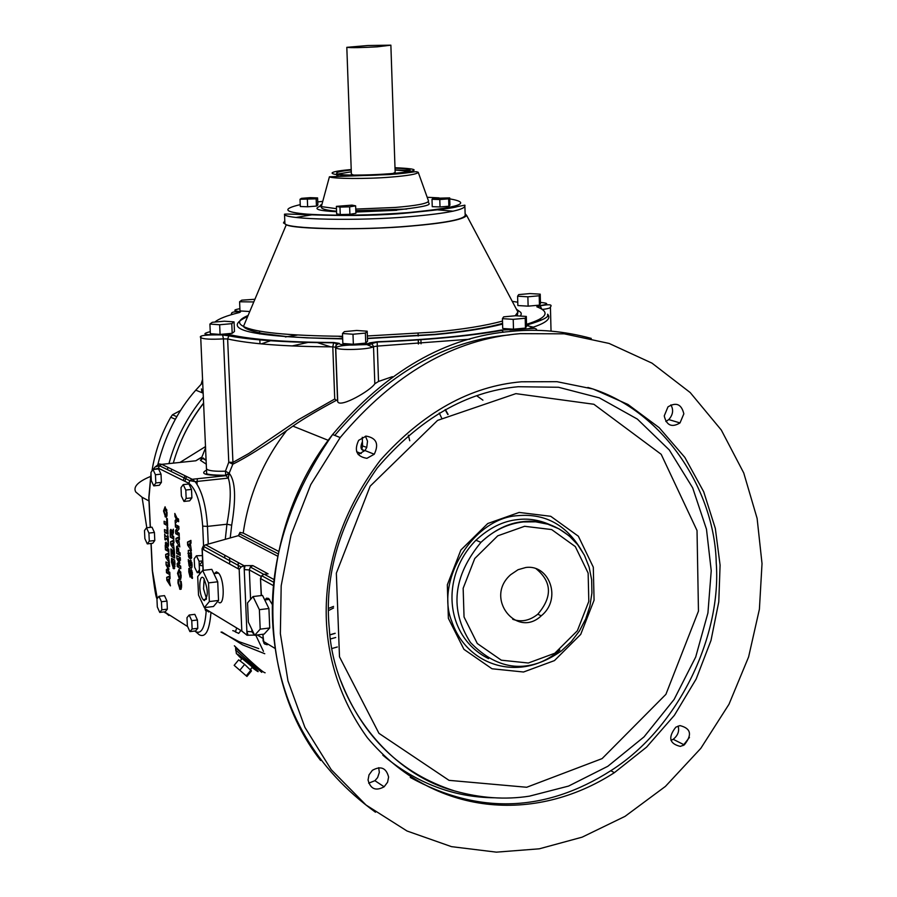 <?xml version="1.0" encoding="UTF-8"?>
<svg xmlns="http://www.w3.org/2000/svg" width="897" height="897" viewBox="0 0 897 897"><rect width="100%" height="100%" fill="white"/><g stroke="black" fill="none" stroke-linecap="round" stroke-linejoin="round"><path stroke-width="1.35" d="M197.015 484.145L197.318 478.74M200.85 460.228L201.679 457.638M201.724 457.47L205.626 447.726M180.678 410.389L172.482 414.784L170.733 417.228C161.269 433.89 155.013 451.808 151.952 470.992M201.466 388.917L201.948 392.662M202.587 379.296L201.152 384.196M148.969 500.93L142.074 497.252L135.761 491.982C132.969 486.959 137.779 481.824 150.203 476.599M439.272 413.012L441.616 417.991M337.317 646.984L332.013 648.486M258.762 648.598L238.994 641.658L221.01 632.093M157.513 465.868C164.936 435.852 177.696 410.602 195.781 390.128L202.733 382.559M261.262 343.899L271.746 340.344M285.381 336.947L297.21 335.086M338.517 336.297L342.609 337.093M365.572 344.033L372.625 347.094M336.633 372.188L336.543 372.782M336.566 373.242L336.7 373.847M310.261 197.654L301.493 198.338L300.024 199.28L316.159 198.842L317.594 197.912L310.261 197.654M316.159 198.842L316.439 206.086L317.863 205.121L317.594 197.912M316.439 206.086L307.637 206.781L307.357 199.538M307.637 206.781L300.304 206.512L300.024 199.28M355.638 205.85L355.907 213.307L349.897 214.316L340.255 214.562L336.655 213.811L336.386 206.366L339.974 207.095L349.628 206.837L355.638 205.85L352.005 205.121L336.386 206.366M340.255 214.562L339.974 207.095M349.897 214.316L349.628 206.837M449.7 197.889L449.924 205.256L448.87 206.232L440.012 206.949L439.777 199.549L448.646 198.842L449.7 197.889L433.116 198.327L432.006 199.291L439.777 199.549M448.87 206.232L448.646 198.842M440.012 206.949L432.242 206.669L432.006 199.291M254.916 299.273L241.742 300.17L239.6 301.773L253.784 301.941M249.758 311.517L239.992 310.934L239.6 301.773M224.317 321.204L212.286 322.292L209.909 324.064L219.664 324.759L231.774 323.66L234.061 321.877L224.317 321.204M231.774 323.66L232.188 333.314L234.465 331.486L234.061 321.877M232.188 333.314L220.079 334.424L219.664 324.759M220.079 334.424L210.335 333.695L209.909 324.064M367.198 331.206L367.546 341.174L365.741 343.103L353.351 344.269L342.845 343.484L342.486 333.493L352.992 334.245L365.382 333.09L367.198 331.206L356.703 330.466L344.381 331.61L342.486 333.493M365.741 343.103L365.382 333.09M353.351 344.269L352.992 334.245M526.315 316.439L526.573 326.239L525.463 328.078L513.488 329.199L502.712 328.481L502.432 318.648L513.219 319.343L525.193 318.233L526.315 316.439L515.551 315.755L503.654 316.854L502.432 318.648M513.488 329.199L513.219 319.343M525.463 328.078L525.193 318.233M540.218 294.16L540.465 303.478L539.456 305.126L528.12 306.157L527.873 296.806L539.209 295.775L540.218 294.16L529.97 293.577L518.701 294.597L517.603 296.212L527.873 296.806M539.456 305.126L539.209 295.775M528.12 306.157L517.861 305.541L517.603 296.212M367.949 45.512L346.814 47.328C350.906 47.877 361.065 47.709 377.289 46.823L390.879 45.175L367.949 45.512M353.687 175.106L351.389 174.119M390.879 45.411L395.151 172.336L392.92 173.513M395.072 170.015L408.449 171.125M409.985 171.809L409.559 172.516M338.057 175.79L336.801 175.307M338.091 173.984L351.299 171.798M395.016 168.21C403.639 168.445 408.55 168.972 409.727 169.791C416.634 173.738 339.358 177.247 336.734 173.48C335.691 172.325 340.524 171.159 351.232 169.993M464.926 207.263L465.139 214.282C466.866 218.745 448.59 222.658 410.333 226.01C359.473 230.675 284.786 228.847 284.898 223.488L284.82 221.469M296.402 217.399L313.378 214.574M355.806 210.672L406.778 209.046M436.043 209.707L453.277 211.187M465.117 213.665L466.698 215.493C463.144 219.687 444.464 223.218 410.691 226.089C364.787 230.361 293.218 229.318 286.3 224.721L283.486 222.905L284.786 220.83M392.381 376.673L378.534 381.449L374.823 383.759C370.775 390.475 340.613 407.922 337.743 401.845L337.586 400.69M201.029 336.835L200.737 337.676C203.462 339.178 211.03 339.582 223.431 338.875L227.636 338.965C250.151 343.955 285.201 346.578 332.798 346.859L334.738 399.008L336.465 400.264C317.639 410.355 303.119 418.966 292.904 426.12L286.614 430.594C263.157 461.013 248.693 495.178 243.222 533.076L239.936 532.426L239.129 534.892M526.561 325.555L532.986 327.08L528.311 328.762L500.997 330.107C467.472 336.005 426.198 339.885 377.188 341.757L369.642 342.856C366.122 345.468 337.799 345.95 339.301 343.372L333.684 342.497L332.798 346.859L335.568 347.206L337.552 400.466L336.465 400.264M334.738 399.008L298.499 419.65L248.772 453.523L232.94 462.381L232.828 464.209C246.395 457.481 264.323 446.269 286.614 430.594M206.646 470.084C199.313 473.851 205.682 475.657 225.741 475.5L225.45 471.205L228.847 473.089L225.741 475.5L228.309 478.101C231.291 487.576 230.832 502.948 226.93 524.218L231.684 525.205C236.247 497.958 235.406 480.646 229.161 473.246L232.828 464.209L228.769 462.213L225.45 471.205C214.899 471.519 208.609 470.802 206.579 469.064L206.545 468.357M488.573 658.6C445.719 637.554 439.205 577.601 475.959 540.218C489.213 527.918 503.105 521.045 517.659 519.598C529.006 518.152 540.409 520.137 551.846 525.575M525.72 567.521C549.256 563.955 562.341 599.005 541.239 615.824C516.975 639.012 483.864 598.086 510.685 574.685L518.062 569.707L525.72 567.521M535.868 568.541C551.958 581.671 552.597 596.897 537.796 614.221C529.701 620.668 521.359 622.372 512.748 619.311M202.834 565.805L199.235 565.301L202.621 561.242M199.627 574.192L199.067 561.298L196.421 555.781L194.201 558.741L194.627 567.173L197.262 572.701L199.437 569.853M206.523 598.792L203.529 588.768L204.157 578.834M204.011 600.385L203.238 599.712C198.091 593.96 199.056 572.174 203.787 578.352C208.351 589.789 208.429 597.133 204.011 600.385M202.666 570.414L211.815 569.348L217.713 581.794L218.543 600.463L213.475 606.507L204.337 607.605L209.36 601.562L208.53 582.882L202.666 570.414L197.699 576.603L198.529 595.103L204.337 607.605M217.713 581.794L208.53 582.882M218.543 600.463L209.36 601.562M214.439 573.564L216.401 571.871L218.543 573.082C224.766 579.854 224.676 606.54 218.79 602.414M253.021 596.55L262.518 595.406L268.921 608.525L269.728 627.978L264.133 634.112L254.658 635.289L260.197 629.156L259.379 609.68L253.021 596.55L247.55 602.851L248.368 622.126L254.658 635.289M268.921 608.525L259.379 609.68M269.728 627.978L260.197 629.156M264.929 599.925L266.476 598.187L268.528 598.411L272.352 604.623M234.162 665.339L238.68 659.844L244.646 664.397L251.452 670.956L246.944 676.45L234.162 665.339L246.944 676.45M244.646 664.397L240.116 669.902M251.048 669.969L246.518 675.463M242.089 658.51L252.393 667.043L250.431 669.431M190.276 570.952L191.364 569.494L192.44 578.442L191.577 577.937L191.487 572.219L190.119 577.029L188.796 571.882L188.863 568.406L189.682 568.877L189.884 574.192L190.276 570.952L191.969 570.761M190.904 568.171L191.487 568.104M191.756 573.015L192.395 572.936M191.566 577.69L192.507 577.59M191.577 577.937L192.496 577.836M169.511 578.767L170.015 576.76M168.928 581.178L168.827 579.014L167.75 579.406L169.533 581.099M168.827 579.014L169.432 578.935M170.094 578.565L169.421 578.8L169.578 582.119L170.441 585.864L166.842 580.236L166.707 577.343L169.97 575.829L170.094 578.565M166.707 577.343L169.432 577.029M166.842 580.236L168.199 580.079M165.766 557.34L165.631 554.447L168.894 552.844L169.028 555.579L168.356 555.837L169.365 562.901L165.766 557.34L167.145 557.183M168.434 555.804L168.939 553.841M165.631 554.447L168.356 554.133M167.75 556.062L166.674 556.488L167.862 558.226L167.75 556.062L168.356 555.994M167.862 558.226L168.457 558.158M169.051 565.065L168.804 563.608M169.825 572.779L169.185 571.905M166.494 572.735L166.349 569.685L167.93 568.339L166.124 565.009L165.979 561.959L169.421 563.966L169.544 566.601L167.257 565.267L168.905 569.864L167.526 570.918L169.802 572.264L169.925 574.775L166.494 572.735L169.219 572.421M166.349 569.685L168.883 569.393M167.93 568.339L168.827 568.227M166.124 565.009L168.849 564.695M167.257 565.267L169.466 565.02M168.389 541.979L168.535 545.219L167.459 548.415L168.726 549.132L168.849 551.778L165.418 549.816L165.216 545.567L165.967 542.124L167.089 544.714L168.389 541.979M166.842 548.067L166.203 544.916L165.923 547.54L167.436 548M167.089 544.714L168.513 544.557M165.272 542.932L166.528 542.786M165.418 549.816L168.143 549.513L168.109 548.785M168.759 549.861L168.143 549.513M167.93 532.257L167.279 531.091M167.246 531.091L167.033 526.674L167.694 527.032L168.019 534.13L164.588 532.224L164.465 529.555L167.874 531.024M164.588 532.224L167.324 531.91M167.773 541.283L167.705 539.759L165.463 538.503L165.53 540.016L164.936 539.691L164.667 533.984L165.34 535.845L167.571 537.09L167.504 535.565L168.109 535.901L168.367 541.62L167.773 541.283L168.356 541.216M167.705 539.759L168.277 539.691M168.21 538.2L165.463 538.503M164.936 539.691L165.519 539.624M167.616 538.256L168.154 537.023M167.066 515.125L166.752 514.172M166.45 512.535L165.194 509.541L164.353 509.799L164.162 511.312L165.003 513.992L166.259 514.071L167.077 512.467M165.553 517.076L163.523 510.976L165.07 506.783L167.1 512.893L165.553 517.076L166.472 516.975M164.196 523.882L164.073 521.213L166.853 522.727L166.64 518.309L167.302 518.668L167.627 525.765L164.196 523.882L166.932 523.579L166.887 522.727M167.548 523.915L166.932 523.579M166.853 522.727L167.481 522.659M175.016 566.545L174.747 565.704M174.332 562.397L173.648 562.004L173.738 564.067L173.087 563.686L172.874 559.044L174.59 560.031L175.05 564.213L173.48 568.631L171.428 562.038L171.551 558.326L172.37 558.786L172.056 562.049L173.031 565.615L174.893 562.329M173.648 562.004L174.848 561.87M173.087 563.686L173.715 563.619M174.691 558.125L171.215 556.129L173.962 555.815L173.693 550.534L174.354 550.915L174.691 558.125M174.601 556.174L173.962 555.815M171.215 556.129L170.89 548.942L171.54 549.323L171.753 553.853L173.009 554.122M172.37 554.2L172.168 550.018L172.829 550.388L173.02 554.581L174.545 555.008M173.368 543.111L173.906 541.16M172.796 545.555L172.695 543.369L171.607 543.817L173.413 545.488M172.695 543.369L173.312 543.302M173.984 542.876L173.3 543.134L174.321 550.253L170.688 544.681L170.553 541.766L173.85 540.106L173.984 542.876M170.553 541.766L173.3 541.463M170.688 544.681L172.089 544.524M179.097 569.191L181.172 575.448L179.579 579.54L177.516 573.306L179.097 569.191M180.319 576.569L180.151 573.205L179.232 571.972L178.368 572.174L178.514 575.504L179.456 576.771L181.194 576.468M181.138 577.612L180.802 576.614M173.715 537.157L173.043 536.025M171.775 535.33L171.136 532.156L170.845 534.803L172.381 535.251M170.329 537.112L170.195 530.172L170.901 529.342L172.033 531.955L173.345 529.174L173.502 532.437L172.403 535.666L173.682 536.384L173.805 539.041L170.329 537.112L173.076 536.798M170.195 530.172L171.473 530.026M172.033 531.955L173.469 531.786M178.077 559.022L179.669 561.825L179.748 563.664L178.346 564.74L180.667 566.085L180.79 568.62L177.281 566.579L177.135 563.495L178.75 562.116L176.911 558.764L176.776 555.68L180.286 557.676L180.409 560.356L178.077 559.022L180.331 558.764M176.911 558.764L179.669 558.45L179.613 557.306M178.75 562.116L179.68 562.015M177.135 563.495L179.736 563.193M177.281 566.579L180.005 565.704M180.689 566.646L180.028 566.265M181.598 587.344L181.272 586.414M180.667 582.433L180.319 580.92L181.149 581.402L181.62 585.203L180.039 589.34L177.976 583.028L178.099 579.597L178.929 580.09L178.604 582.994L179.579 586.29L180.779 586.156L180.667 582.433L181.317 582.355M177.965 580.964L178.806 580.864M177.202 520.955L175.285 523.59L175.139 520.529L176.294 519.105L174.949 516.403L174.814 513.432L177.034 518.231L178.492 519.015L178.626 521.718L177.202 520.955L178.581 520.798M174.949 516.403L176.126 516.28M176.294 519.105L178.256 518.881M175.139 520.529L178.514 519.464M177.931 520.865L177.909 520.226M180.084 553.516L179.389 552.384M177.998 549.345L177.539 548.628L177.169 549.132L177.202 551.139L178.245 551.745L177.998 549.345L178.716 549.256M178.155 550.231L178.806 550.164M176.675 553.46L176.574 546.632L177.393 545.858L178.907 552.115L180.05 552.765L180.174 555.456L176.675 553.46L179.422 553.146M178.245 551.745L178.884 551.666M190.613 559.975L192.093 564.774L191.868 567.521L190.613 568.036L189.065 565.872L188.28 559.537L189.94 565.009L189.704 560.647L190.613 559.975M192.104 566.153L191.756 565.289M191.386 565.289L190.781 562.722L190.411 565.278L192.115 565.211M178.806 539.747L179.366 537.774M178.245 542.203L178.144 540.005L177.034 540.454L178.862 542.136M178.144 540.005L178.761 539.938M179.445 539.501L178.75 539.77L179.781 546.923L176.104 541.328L175.969 538.402L179.31 536.72L179.445 539.501M175.969 538.402L178.727 538.088M176.104 541.328L177.528 541.171M189.615 550.242L191.05 551.969L191.341 558.427L189.996 558.584L188.549 556.835L188.269 550.41L189.615 550.242L188.269 550.41M191.005 555.086L189.738 552.967L188.594 553.729L189.121 555.277L189.872 555.86L191.644 555.019M188.549 556.835L191.341 556.521L191.072 555.714M191.655 557.16L191.341 556.521M178.873 527.044L178.178 526.079M179.176 533.771L178.492 532.818M175.599 530.419L177.449 528.086L175.442 526.988L175.33 524.532L178.839 526.438L178.963 529.039L176.698 531.843L179.153 533.177L179.265 535.644L175.756 533.715L175.599 530.419L178.066 530.138M175.756 533.715L178.514 533.401M177.449 528.086L178.907 527.918M175.442 526.988L178.2 526.685M187.63 545.051L187.495 542.091L190.915 540.398L191.039 543.212L190.332 543.481L191.386 550.713L187.63 545.051L189.076 544.894M190.355 543.47L190.96 541.44M187.495 542.091L190.276 541.777M189.715 543.717L188.572 544.165L189.816 545.937L189.715 543.717L190.343 543.649M189.816 545.937L190.444 545.869M196.421 555.781L202.374 555.568M146.503 527.795L151.997 527.178L154.419 532.459L154.8 540.521L152.759 543.279L147.276 543.896L149.294 541.138L148.913 533.076L146.503 527.795L144.484 530.576L144.877 538.604L147.276 543.896M152.983 469.512L158.545 468.918L161.012 474.154L161.393 482.351L159.318 485.277L153.757 485.871L155.831 482.945L155.439 474.737L152.983 469.512L150.931 472.461L151.313 480.635L153.757 485.871M189.166 615.028L194.828 614.344L197.43 619.984L197.811 628.304L195.591 630.927L189.929 631.623L192.137 628.988L191.756 620.679L189.166 615.028L186.98 617.685L187.361 625.971L189.929 631.623M158.993 596.292L164.51 595.63L166.977 601.08L167.358 609.164L165.272 611.765L159.756 612.427L161.83 609.825L161.449 601.741L158.993 596.292L156.941 598.916L157.323 606.977L159.756 612.427M183.201 484.604L188.908 483.999L191.51 489.414L191.891 497.846L189.671 500.829L183.975 501.445L186.172 498.463L185.791 490.031L183.201 484.604L181.003 487.62L181.385 496.019L183.975 501.445M161.012 474.154L155.439 474.737M161.393 482.351L155.831 482.945M197.43 619.984L191.756 620.679M197.811 628.304L192.137 628.988M154.419 532.459L148.913 533.076M154.8 540.521L149.294 541.138M202.61 560.894L199.067 561.298M199.549 572.432L197.262 572.701M166.977 601.08L161.449 601.741M167.358 609.164L161.83 609.825M191.51 489.414L185.791 490.031M191.891 497.846L186.172 498.463M255.78 635.177L263.471 651.357M362.433 441.582C359.809 447.693 360.796 450.731 365.404 450.709M366.783 447.39L362.59 445.977L362.489 443.107M183.179 480.478L185.062 475.769M195.916 460.766L161.763 464.343L159.139 463.928L155.786 466.485M235.608 650.101L261.767 672.346M265.12 672.784C260.96 672.66 214.775 626.633 243.962 655.023M206.164 459.836L201.119 457.504L195.793 460.778M309.162 342.172L292.074 345.962M482.911 400.163L476.733 395.779M238.389 568.889L238.176 562.531M234.958 631.611L238.692 633.405L240.351 631.208M236.404 628.819L235.563 631.477L232.783 630.647M208.25 544.087L207.465 526.393C206.075 505.628 201.96 490.704 195.142 481.644L192.216 479.278L226.055 475.668L228.331 473.997L225.708 475.275C211.591 475.208 205.234 474.367 206.635 472.764L200.737 337.676C198.405 335.512 205.705 334.603 222.624 334.962L222.4 334.738C204.325 335.209 200.278 334.189 210.246 331.666M202.262 548.437L203.204 546.172L205.693 544.804L203.574 545.791M236.673 536.137L238.31 535.677L240.116 532.347M277.588 556.151L238.31 535.677L205.693 544.804L244.085 565.749L245.083 565.637L244.242 569.629L244.085 565.749L241.125 566.96L239.174 569.315L241.82 631.062L247.045 635.267L254.479 635.076M261.408 595.541L260.5 578.251M263.101 640.918L263.023 634.246M267.25 644.775L264.537 643.968L263.326 641.344L274.998 648.385M273.394 585.629L260.702 578.666L261.722 575.717L263.64 574.428M261.206 595.563L260.489 578.475L261.722 575.717L273.708 582.265M274 579.552L264.312 574.282L268.091 573.845L265.815 574.114M247.045 635.267L244.242 569.629L249.332 569.931L250.33 567.027L252.887 565.615L245.083 565.637M368.667 783.171L374.912 780.693L377.603 777.598L379.319 772.429L378.702 767.686M670.99 740.373L673.21 739.296C677.908 735.518 679.545 731.1 678.121 726.032M665.866 421.5L668.77 419.583C673.008 414.818 673.725 409.918 670.911 404.895M358.161 454.532L364.944 450.529L366.738 447.491L367.523 441.156L365.427 436.2M368.05 779.942L369.015 774.862L372.356 770.321C380.799 765.601 386.215 767.843 388.603 777.037L387.594 782.218L384.129 786.792C375.765 791.322 370.405 789.035 368.05 779.942M680.33 746.394C669.341 743.748 667.839 737.345 675.833 727.164L679.937 725.595C690.97 728.33 692.417 734.766 684.276 744.902L680.33 746.394M683.839 413.842L680.004 422.935C671.797 427.813 666.538 425.47 664.24 415.905L667.973 406.879C676.237 401.878 681.518 404.199 683.839 413.842M366.111 436.099C376.437 437.927 379.151 443.97 374.251 454.23L366.907 458.333C356.647 456.595 353.889 450.608 358.632 440.36L366.111 436.099M518.242 386.719L558.528 387.269L599.342 397.853L637.375 419.101L669.297 449.958L692.663 487.822L706.477 529.219L711.231 570.705L707.924 612.987L695.702 656.996L674.096 699.469L644.024 736.886L607.807 766.296L568.575 786.075L529.443 796.155C505.303 799.922 480.287 798.162 454.387 790.874C385.878 772.676 333.392 699.469 329.356 629.178C323.929 575.022 339.896 521.28 377.256 467.954C419.527 418.585 466.518 391.507 518.242 386.719M519.139 512.434L487.755 523.523L460.879 550.007L447.323 584.822L448.377 618.347L463.928 649.338L492.005 668.77L523.534 672.01L554.447 660.607L580.729 634.37L594.072 600.194L593.298 567.162L578.352 536.215L550.724 516.291L519.139 512.434M559.907 650C523.971 681.754 467.83 668.882 451.707 621.229C435.168 580.651 473.224 518.118 517.547 515.685C546.105 513.084 568.014 525.687 583.297 553.494M587.849 387.448C662.367 408.662 714.763 489.403 716.232 562.823C721.659 633.574 680.756 726.379 610.823 770.702C545.163 812.503 478.303 814.745 410.254 777.441M521.516 381.786L556.97 381.685L593.141 389.029L627.945 404.446L659.16 427.645L684.848 457.414L703.708 491.769L715.324 528.411L720.089 565.132L718.777 601.865L710.996 640.447L696.162 679.018L674.376 715.324L646.569 747.134L614.378 772.665C535.307 823.726 434.092 816.864 367.378 737.738C309.308 657.523 311.741 550.803 380.384 460.172C423.362 412.272 470.398 386.136 521.516 381.786M291.346 341.544L289.966 341.869M203.372 397.079C186.912 417.352 175.442 439.519 168.95 463.592M167.963 467.382L167.425 469.636M167.649 548.515L168.423 551.543M171.619 562.015L172.325 564.022M172.751 565.188L174.119 568.765M221.895 631.993L242.616 644.853L264.761 653.722M520.204 333.65C454.005 339.021 393.996 373.645 340.187 437.545L310.766 484.604L291.009 535.139L281.187 585.752L280.369 633.663L287.982 680.946L304.89 727.332L331.251 769.693L366.021 805.013L407.047 831.014L451.471 846.645L496.377 852.15L539.321 848.809L582.119 837.17L625.03 816.36L665.428 786.4L700.815 748.345L728.981 704.28L748.603 656.952L759.4 609.242L762.024 563.608L757.113 518.399L743.736 472.954L721.3 430.033L690.219 392.572L652.007 363.15L609.074 343.428L564.247 333.83L520.204 333.65M316.45 342.329L330.713 346.847M408.359 435.18L409.738 440.752M333.561 607.975L328.459 610.599M146.794 527.761L142.074 497.252M329.939 634.784L335.142 633.271M335.702 637.498L330.477 638.967M170.733 417.228L175.375 419.269M394.994 167.728C422.341 168.883 420.379 171.069 389.13 174.298C344.639 177.819 308.456 173.379 351.22 169.511M390.587 177.113C407.922 175.734 417.139 174.13 418.237 172.302C414.347 170.766 416.623 172.504 389.567 174.545L329.423 176.787C331.901 178.817 367.378 179.097 390.587 177.113M409.828 170.452L395.072 169.903M418.237 172.302L428.575 201.152C427.342 203.597 416.23 205.693 395.263 207.442L355.75 209.091M336.465 208.676L321.328 206.613L320.184 205.469L321.989 204.168M320.498 206.142C312.638 208.911 317.998 210.773 336.577 211.726M355.862 212.04L396.721 210.29M449.733 198.854C472.999 202.991 459.219 207.577 408.427 212.6C370.764 215.426 336.936 215.942 306.942 214.136C283.979 212.129 281.736 208.956 300.226 204.639M317.74 201.937L322.752 201.354M427.185 197.284L439.003 197.867M410.019 216.637C448.298 213.329 466.586 209.506 464.87 205.166L457.033 206.669C454.544 207.846 438.476 209.909 408.853 212.847C351.411 218.655 281.254 212.757 284.528 214.361C284.416 219.563 359.136 221.234 410.019 216.637M502.499 321.059C485.355 325.779 462.392 329.468 433.632 332.114L367.366 335.971M342.587 336.297C287.657 335.691 254.625 332.395 243.491 326.418C236.999 323.167 238.524 319.523 248.088 315.486M516.582 309.499L517.928 312.044L515.181 315.789M367.456 338.573L435.067 334.615C462.538 332.081 485.053 328.571 502.589 324.097M520.462 316.069L521.303 313.961L520.832 312.448L516.437 309.218M247.65 316.529C218.666 329.58 250.341 337.048 342.676 338.909M333.684 342.497C287.163 342.262 252.864 339.728 230.787 334.906L222.4 334.738M540.431 302.412C548.975 303.208 548.807 304.274 539.938 305.585L536.821 306.785C550.523 312.066 547.092 317.908 526.528 324.322M512.265 301.358L517.771 302.211M214.876 322.057C218.812 318.715 227.008 315.542 239.454 312.526L240.553 311.887L238.624 311.427C233.175 310.698 233.601 309.79 239.891 308.703M335.601 347.251L336.409 343.517L333.404 342.8C286.524 342.497 251.665 340.176 228.847 335.848L227.636 338.965L232.94 462.381L228.769 462.213L223.431 338.875L222.624 334.962L228.847 335.848L230.787 334.906M209.214 334.861L206.658 335.243M337.743 401.845L335.725 347.744C337.597 350.66 369.553 349.639 373.522 346.657L371.907 343.607C370.921 345.917 341.533 343.271 335.725 347.744L336.353 344.897L339.301 343.372M374.823 383.759L373.522 346.657L377.301 346.107L377.188 342.026L371.907 343.607L369.642 342.856M503.497 332.249L501.916 330.399C468.077 336.263 426.501 340.131 377.188 342.026L377.188 341.757M510.359 329.614L500.997 330.107M378.534 381.449L377.301 346.107L469.882 339.201M528.636 325.779L527.716 325.689M528.389 325.701L526.528 324.557M539.523 307.906L536.821 306.785M532.964 327.248C546.542 322.741 551.431 318.39 547.619 314.185L547.675 316.428M541.9 309.185L539.938 305.585M542.326 309.454C548.179 308.759 550.87 307.918 550.422 306.942C552.653 304.509 549.323 304.128 540.442 305.81L538.559 306.662M231.65 313.524L231.46 314.208C231.112 312.448 233.186 311.651 237.683 311.831L238.624 311.427M239.97 311.629L237.851 311.909M238.12 312.851L239.454 312.526M540.588 318.749L540.622 320.431M572.779 539.175C557.665 525.227 540.992 519.397 522.772 521.662C508.184 523.119 494.236 530.026 480.938 542.371C452.963 576.289 449.475 609.68 470.488 642.544C498.44 671.259 528.793 674.006 561.556 650.796L571.277 641.669L579.417 630.95L585.685 618.986L589.901 606.181L591.908 592.962L591.65 579.776L589.127 567.061L584.429 555.243L577.69 544.714L569.158 535.834L559.078 528.916L547.798 524.184L535.7 521.83L523.175 521.942C507.366 523.803 493.283 530.62 480.938 542.371L475.959 540.218M524.599 526.292L551.633 529.555L575.313 546.587L588.14 573.093L588.813 601.427L577.376 630.748L554.817 653.24L528.322 663.006L501.322 660.192L477.305 643.53L464.041 616.979L463.155 588.286L474.76 558.506L497.745 535.823L524.599 526.292M188.796 571.882L189.424 571.815M190.018 574.17L191.083 574.046M190.186 572.97L191.128 572.858M191.409 572.163L192.272 572.062M191.88 574.282L192.507 574.215M166.808 547.305L167.537 547.215M165.216 545.567L165.855 545.499M166.203 544.916L168.513 544.647M166.618 545.634L168.434 545.432M166.102 510.718L166.876 510.64M165.194 509.541L166.607 509.384M163.523 510.976L164.162 510.909M166.259 514.071L167.122 513.97M174.366 563.081L174.96 563.013M171.428 562.038L172.056 561.959M173.48 568.631L174.455 568.519M179.579 579.54L180.589 579.417M180.51 575.055L181.149 574.977M177.516 573.306L178.167 573.228M179.232 571.972L180.645 571.804M180.151 573.205L180.936 573.116M171.742 534.556L172.471 534.477M171.551 532.885L173.379 532.683M171.136 532.156L173.469 531.899M170.138 532.829L170.789 532.762M180.779 586.156L181.643 586.055M180.936 584.362L181.564 584.295M177.976 583.028L178.604 582.949M180.039 589.34L181.059 589.217M177.539 548.628L178.593 548.504M176.474 549.312L177.169 549.233M176.574 546.632L177.942 546.475M178.245 551.543L178.873 551.476M190.613 568.036L191.666 567.913M189.065 565.872L191.857 565.558M188.303 561.298L188.942 561.219M189.704 560.647L191.117 560.49M189.592 562.542L191.79 562.284M190.781 562.722L191.857 562.598M191.296 563.451L191.98 563.372M191.487 564.437L192.07 564.37M189.738 552.967L191.319 552.787M187.933 553.359L188.605 553.281M157.267 598.501L152.445 570.75L151.145 543.459M187.619 626.554L164.521 611.855M206.175 611.272C204.92 627.687 201.399 634.471 195.624 631.611L194.705 631.039M153.667 469.434L158.511 468.245L188.875 483.304C196.308 489.145 200.917 503.419 202.688 526.135L203.754 549.794M150.382 527.358L148.969 497.689L151.032 474.648M278.575 551.33L243.222 533.076M408.673 769.234L409.94 769.974M158.511 468.245L159.374 465.666L161.763 464.343L192.216 479.278L189.76 480.635L188.875 483.304M168.86 615.51L165.306 612.427M210.885 613.335C209.371 630.804 205.491 637.946 199.257 634.773L195.624 631.611M225.282 539.321L226.93 524.218L207.465 526.393L202.688 526.135M307.514 342.127L305.428 342.419M203.641 403.179C189.424 421.68 179.31 441.66 173.289 463.132C179.546 441.089 189.659 421.041 203.641 403M171.63 469.456L171.159 471.474M166.92 514.721L166.954 515.831M448.108 414.414L445.372 409.548M229.71 562.868L229.565 557.833M230.226 537.942L231.684 525.205M241.73 658.947C233.254 650.74 236.741 653.005 252.214 665.742C260.242 672.997 260.175 673.58 252.035 667.48M206.366 464.231L200.39 460.296L203.44 458.019M152.255 470.555L155.125 466.911L159.374 465.666L189.76 480.635L195.142 481.644L228.309 478.101L229.161 473.246M224.755 555.198L224.788 558.001M235.429 631.544L236.034 632.351M204.908 608.166L204.875 607.538M204.572 600.598L204.527 599.555M203.215 570.346L202.251 548.964L239.174 569.315M208.698 612.001L204.931 608.715L241.82 631.062M252.887 565.615L268.091 573.845M248.043 635.143L246.888 631.421L251.945 631.78L251.844 629.414M250.577 599.364L249.332 569.931L261.139 576.39M254.569 635.098L251.945 631.78L253.391 632.654M263 638.417L257.248 634.964M509.429 334.929C445.26 340.311 387.033 373.791 334.76 435.393M683.088 745.553L689.457 737.401M382.828 755.196C416.23 783.171 453.501 797.377 494.639 797.792M420.906 339.447L421.052 343.809M418.327 339.627L418.462 343.988L418.305 339.627M418.181 336.039L418.103 333.426M259.995 343.775L259.816 339.29M259.592 333.942L259.468 331.004M526.696 787.263L449.027 780.345L378.96 733.354L339.492 656.806L336.341 573.194L370.158 486.163L437.59 420.39L515.876 393.637L593.87 404.267L661.19 454.308L697.025 530.531L698.46 611.126L665.91 694.334L602.111 758.604L526.696 787.263M591.269 338.404C564.168 331.071 537.617 328.717 511.615 331.341C445.764 336.655 386.091 371.055 332.596 434.54C285.549 502.69 266.039 571.019 274.09 639.539C282.263 711.388 316.069 768.953 375.484 812.222M333.561 606.406L328.459 608.435M329.95 634.897L335.153 633.372M172.482 414.784L176.844 416.69M351.4 174.545L346.814 47.328M409.75 170.52L409.727 169.791M336.566 211.21C325.566 210.246 320.487 208.721 321.328 206.613L329.423 176.787M355.851 211.748L396.306 210.055C442.412 204.875 425.526 203.63 428.575 201.152M284.898 223.488L284.528 214.361M286.3 224.721L243.491 326.418C244.545 328.594 250.812 330.948 262.272 333.471L286.042 336.51L307.088 337.866L342.665 338.618M367.445 338.304L434.664 334.368C464.568 331.498 487.206 327.82 502.567 323.346M466.698 215.493L517.928 312.044L517.188 315.856M509.788 329.961L534.623 328.347L536.507 329.188L536.742 330.388M547.619 314.185C549.895 316.63 543.145 320.195 527.346 324.871L527.671 325.689M237.683 311.831L237.851 312.918M537.796 614.221L541.239 615.824M206.288 599.342L203.238 599.712M213.845 573.632L218.543 573.082M264.738 599.947L269.593 599.364M240.093 660.932L242.268 658.297M189.917 576.861L190.758 576.76M191.487 572.219L192.283 572.129M166.349 545.028L168.524 544.782M165.62 509.877L166.696 509.754M165.037 516.661L166.764 516.47M173.054 568.272L174.702 568.07M179.097 579.126L180.869 578.924M179.647 572.308L180.745 572.185M171.282 532.28L173.48 532.033M179.579 588.948L181.317 588.746M177.741 548.785L178.626 548.684M189.962 567.487L191.958 567.263M191.016 562.912L191.891 562.811M190.478 553.539L191.465 553.427M189.222 557.968L191.588 557.687M292.904 426.12L328.257 440.326M356.658 451.729L361.199 453.557M364.754 450.743L361.794 449.363L362.59 445.966L362.276 437.288M150.988 473.717L148.812 497.555L150.236 527.38M157.098 598.714C156.123 598.635 154.519 589.273 152.299 570.604L150.999 543.481M164.039 611.911L165.362 612.931M244.724 655.785L235.563 647.903L236.427 653.812M179.972 462.437L205.57 446.538M184.849 481.308L186.52 476.486M195.86 460.766L201.208 457.627L206.187 460.363M203.036 570.369L202.06 548.807L203.204 546.172L241.125 566.96M205.536 610.565L204.707 607.561M204.393 600.564L204.348 599.577M262.821 634.28L263.942 643.284M263.853 574.372L250.33 567.027L251.99 565.57M239.936 532.426L239.667 533.906L278.048 553.808M411.431 771.05L412.732 771.79M540.431 318.839L540.476 320.498M238.075 336.364L238.12 337.35M550.444 307.503L551.038 331.116M418.204 339.638L418.35 344M374.912 780.693L384.129 786.792M673.21 739.296L684.276 744.902M668.77 419.583L680.004 422.935M364.944 450.529L374.251 454.23M454.387 790.874C400.667 773.506 362.825 736.886 340.871 681.014M610.823 770.702L614.378 772.665M447.827 414.56L445.114 409.694M340.187 437.545L332.596 434.54C257.226 529.678 253.122 674.051 320.61 760.477M195.748 390.161L203.204 393.166"/></g></svg>
